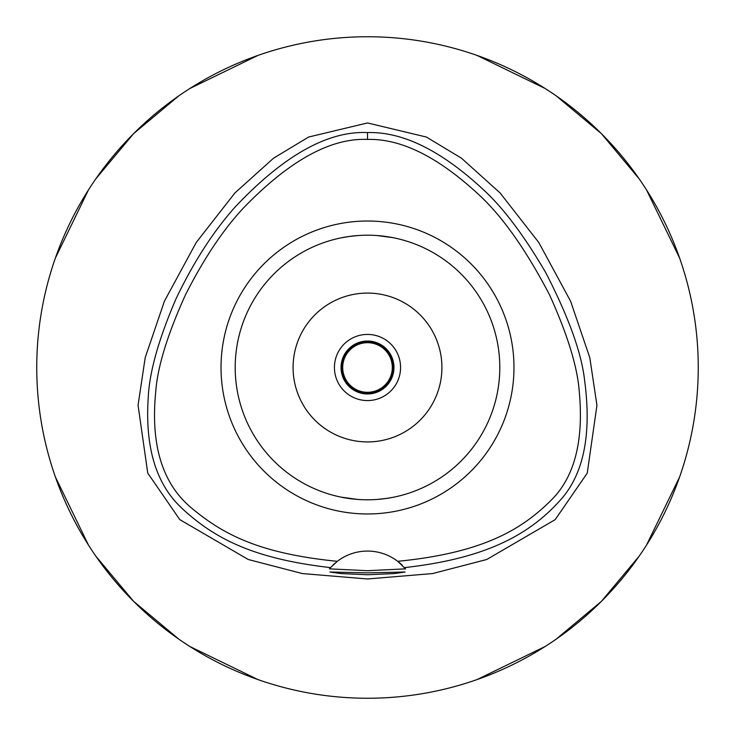 <?xml version="1.0" encoding="UTF-8"?>
<svg xmlns="http://www.w3.org/2000/svg" width="735" height="735" viewBox="0 0 735 735"><rect width="100%" height="100%" fill="white"/><g stroke="black" fill="none" stroke-linecap="round" stroke-linejoin="round"><path stroke-width="1.1" d="M337.301 561.32L330.52 567.604C251.701 558.692 213.251 537.34 182.078 508.436C156.16 484.484 144.887 447.477 148.25 397.424C149.481 371.726 158.769 338.789 176.115 298.603C193.801 261.678 213.609 231.001 235.54 206.563C283.921 155.443 327.911 130.775 367.5 132.566C403.102 131.547 442.24 151.052 484.898 191.1C504.357 209.3 524.68 236.551 545.866 272.85C568.697 317.226 581.624 353.149 584.637 380.601C591.684 433.825 583.866 473.358 561.172 499.194C532.315 531.772 490.539 558.104 404.48 567.604A49.612 49.612 0 0 1 405.564 568.853L397.699 561.32A49.612 49.612 0 0 0 337.301 561.32C258.858 553.501 222.631 534.152 191.155 507.701C162.27 483.437 150.464 444.73 155.746 391.571C157.556 366.811 167.488 334.517 185.532 294.689C203.825 258.656 223.146 229.733 243.515 207.922C289.241 160.671 330.566 137.84 367.5 139.42C400.768 138.511 437.564 156.638 477.897 193.82C501.858 215.603 525.736 249.266 549.523 294.799C567.549 334.609 577.462 366.894 579.263 391.672C583.774 440.136 574.816 475.903 552.398 498.964C522.374 529.329 483.547 552.839 397.699 561.32A49.612 49.612 0 0 1 402.302 565.316M367.5 221.024A146.476 146.476 0 0 0 221.024 367.5A146.476 146.476 0 0 0 367.5 513.976A146.476 146.476 0 0 0 513.976 367.5A146.476 146.476 0 0 0 367.5 221.024M330.621 567.493A49.612 49.612 0 0 0 330.52 567.604L329.436 568.853A49.612 49.612 0 0 1 329.794 568.431M332.652 565.362A49.612 49.612 0 0 1 334.912 563.267M367.5 572.868L329.877 572.014L340.875 573.576L367.5 574.742L394.07 573.585L405.123 572.014L367.5 572.868M405.564 568.853L367.5 570.709L329.436 568.853M367.5 122.956L308.608 137.041L273.53 158.2L234.897 192.965L196.208 242.513L164.429 301.166L145.199 357.642L138.07 405.251L147.735 473.083L179.79 519.617L248.246 559.5L302.379 573.566L367.5 578.978L432.603 573.566L486.717 559.51L555.191 519.636L587.247 473.138L596.939 405.316L589.81 357.697L570.59 301.203L538.801 242.522L500.112 192.965L461.47 158.2L426.401 137.041L367.5 122.956M367.5 698.25A330.75 330.75 0 0 1 36.75 367.5A330.75 330.75 0 0 1 367.5 36.75A330.75 330.75 0 0 1 698.25 367.5A330.75 330.75 0 0 1 367.5 698.25M258.04 55.382L189.841 88.512M178.825 95.844L133.623 133.623L95.844 178.825M88.512 189.841L55.382 258.049M55.382 476.96L88.512 545.159M95.844 556.174L133.623 601.377L178.825 639.156M189.841 646.488L258.049 679.618M476.96 679.618L545.159 646.488M556.174 639.156L601.377 601.377L639.156 556.174M646.488 545.159L679.618 476.951M679.618 258.04L646.488 189.841M639.156 178.825L601.377 133.623L556.174 95.844M545.159 88.512L476.951 55.382M367.5 341.04A26.46 26.46 0 0 0 341.04 367.5A26.46 26.46 0 0 0 367.5 393.96A26.46 26.46 0 0 0 393.96 367.5A26.46 26.46 0 0 0 367.5 341.04M367.5 334.425A33.075 33.075 0 0 0 334.425 367.5A33.075 33.075 0 0 0 367.5 400.575A33.075 33.075 0 0 0 400.575 367.5A33.075 33.075 0 0 0 367.5 334.425M367.5 293.081A74.419 74.419 0 0 0 293.081 367.5A74.419 74.419 0 0 0 367.5 441.919A74.419 74.419 0 0 0 441.919 367.5A74.419 74.419 0 0 0 367.5 293.081M377.193 235.558L392.545 237.589M394.236 237.929L388.181 236.826M377.101 499.451L386.086 498.486M386.224 498.468L393.951 497.126M399.27 495.932L400.033 495.739M403.377 494.848L403.855 494.71M394.236 497.071L392.554 497.402M386.325 498.449L377.193 499.442M357.899 235.549L348.914 236.514M348.785 236.532L341.049 237.874M335.748 239.068L334.967 239.261M331.623 240.161L331.145 240.29M340.764 237.929L342.455 237.589M348.675 236.551L357.807 235.558M357.807 499.442L341.049 497.126M335.73 495.932L334.967 495.739M340.764 497.071L346.819 498.174M367.5 499.8A132.3 132.3 0 0 0 499.8 367.5A132.3 132.3 0 0 0 367.5 235.2A132.3 132.3 0 0 0 235.2 367.5A132.3 132.3 0 0 0 367.5 499.8M367.5 393.133A25.633 25.633 0 0 0 393.133 367.5A25.633 25.633 0 0 0 367.5 341.867A25.633 25.633 0 0 0 341.867 367.5A25.633 25.633 0 0 0 367.5 393.133M367.5 392.306A24.806 24.806 0 0 0 392.306 367.5A24.806 24.806 0 0 0 367.5 342.694A24.806 24.806 0 0 0 342.694 367.5A24.806 24.806 0 0 0 367.5 392.306M367.5 132.566L367.5 139.42"/></g></svg>
